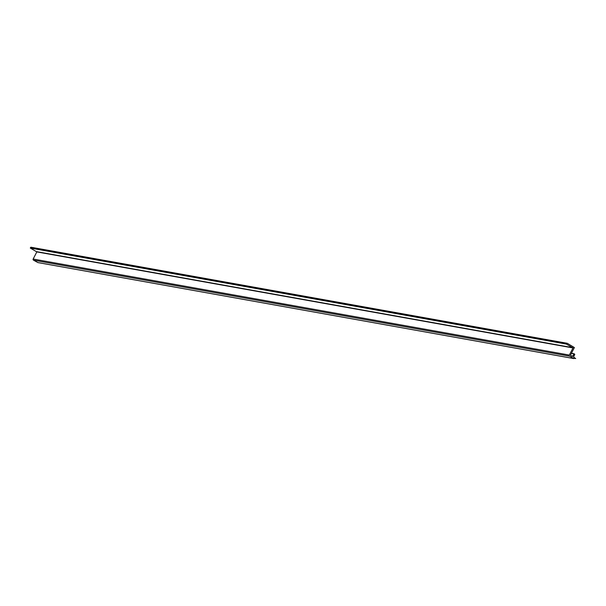 <?xml version="1.0" encoding="UTF-8"?>
<svg xmlns="http://www.w3.org/2000/svg" width="606" height="606" viewBox="0 0 606 606"><rect width="100%" height="100%" fill="white"/><g stroke="black" fill="none" stroke-linecap="round" stroke-linejoin="round"><path stroke-width="0.91" d="M574.39 347.564L567.33 343.329A0.447 0.424 100.2 0 0 566.761 343.519L566.451 344.11L572.996 347.942L569.322 355.063A0.841 0.795 100.2 0 0 569.632 356.199L574.003 358.608L574.382 358.191L575.7 358.578L573.837 357.26A0.462 0.439 -79.8 0 1 573.662 356.639L574.799 354.434L574.223 353.798L572.731 356.123A0.462 0.439 -79.8 0 1 572.132 356.32L570.761 355.555A0.462 0.439 -79.8 0 1 570.587 354.927L574.39 347.564M567.08 343.284L31.179 247.286A0.447 0.424 100.2 0 0 30.603 247.475L30.3 248.066L36.837 251.907L33.163 259.027A0.841 0.795 100.2 0 0 33.481 260.156L37.913 262.572M30.3 248.066L566.451 344.11M571.329 355.873L572.731 356.123M571.344 353.465L573.867 353.919M574.147 353.775L571.435 353.29L574.064 353.775M37.784 262.55L573.943 358.585M33.481 260.156L569.632 356.199M33.163 259.027L569.322 355.063M36.837 251.907L572.996 347.942M36.769 251.664L572.928 347.7M30.603 247.475L566.761 343.519M37.845 262.572L574.003 358.608M31.057 247.24L567.208 343.284"/></g></svg>
